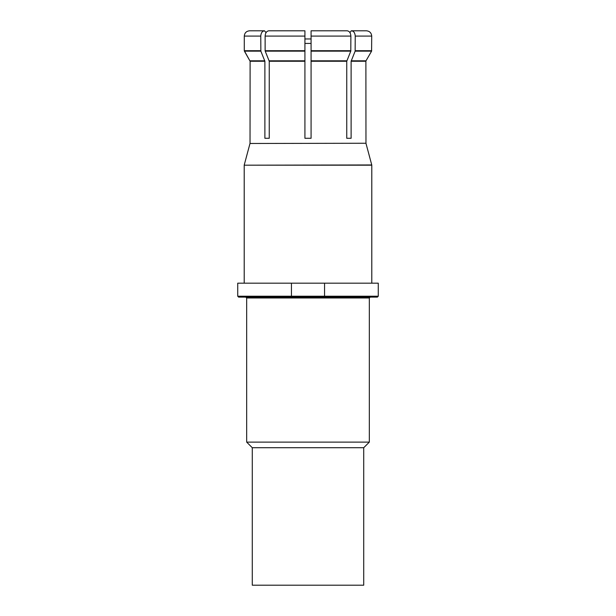 <?xml version="1.0" encoding="UTF-8"?>
<svg xmlns="http://www.w3.org/2000/svg" width="616" height="616" viewBox="0 0 616 616"><rect width="100%" height="100%" fill="white"/><g stroke="black" fill="none" stroke-linecap="round" stroke-linejoin="round"><path stroke-width="0.92" d="M363.725 447.717L363.725 585.2L252.275 585.2L252.275 447.717L363.725 447.717L369.323 442.119L246.677 442.119L246.677 297.982L245.799 297.105L358.35 297.105M350.874 36.09L350.789 51.143L311.08 51.143L311.08 30.8L311.08 36.09L350.874 36.09C350.65 32.879 349.403 31.116 347.131 30.8L346.877 30.8M269.123 30.8L304.92 30.8L304.92 50.704L265.126 50.704L265.211 51.143L304.92 51.143L304.92 50.704L304.92 138.284L311.08 138.284L311.08 50.704L350.874 50.704M311.08 30.8L347.131 30.8M365.973 143.251L249.996 143.482L365.973 143.251L365.889 61.246L351.112 61.246L351.112 138.284L346.754 138.284L346.754 61.246L311.08 61.246M350.789 51.143L346.754 61.246M366.42 30.8C369.639 31.116 371.402 32.879 371.71 36.09L371.594 51.143L355.147 51.143L355.232 36.09C355.009 32.879 353.761 31.116 351.49 30.8L366.42 30.8L351.49 30.8M355.147 51.143L351.112 61.246M349.95 32.617L351.243 30.8L349.95 32.617M366.012 60.807L371.594 51.143L366.012 60.807L351.197 60.807M260.768 50.704L244.29 50.704L244.29 36.09C244.598 32.879 246.362 31.116 249.58 30.8L264.51 30.8C262.239 31.116 260.991 32.879 260.768 36.09L244.29 36.09L244.29 50.704L250.111 61.246L244.406 51.143L260.853 51.143L260.768 36.09M250.027 143.251L250.111 61.246L264.888 61.246L264.888 138.284L269.246 138.284L269.246 61.246L265.211 51.143M266.05 32.617L264.51 30.8M260.853 51.143L264.888 61.246M268.869 30.8C266.597 31.116 265.35 32.879 265.126 36.09L265.126 50.704M265.126 36.09L304.92 36.09L304.92 30.8M324.563 283.183L378.27 283.183L378.27 296.219L377.392 297.105L323.685 297.105L324.563 296.219L324.563 283.183L237.73 283.183L237.73 296.219L291.437 296.219L291.437 283.183M378.27 296.219L324.563 296.219L323.685 297.105L292.315 297.105L291.437 296.219L292.315 297.105L238.608 297.105L237.73 296.219M304.92 38.962L311.08 38.962M371.71 50.704L355.232 50.704M371.71 36.09L355.232 36.09M304.92 61.246L269.246 61.246M264.803 60.807L249.988 60.807M304.92 60.807L269.161 60.807M366.004 143.482L371.756 164.957L244.213 165.188L371.787 165.188L371.787 283.183M324.563 296.219L291.437 296.219M369.323 442.119L369.323 297.982L246.677 297.982M346.839 60.807L311.08 60.807M304.92 43.436L311.08 43.436M249.996 143.482L244.244 164.957M244.213 283.183L244.213 165.188M369.323 297.982L370.201 297.105M252.275 447.717L246.677 442.119"/></g></svg>

